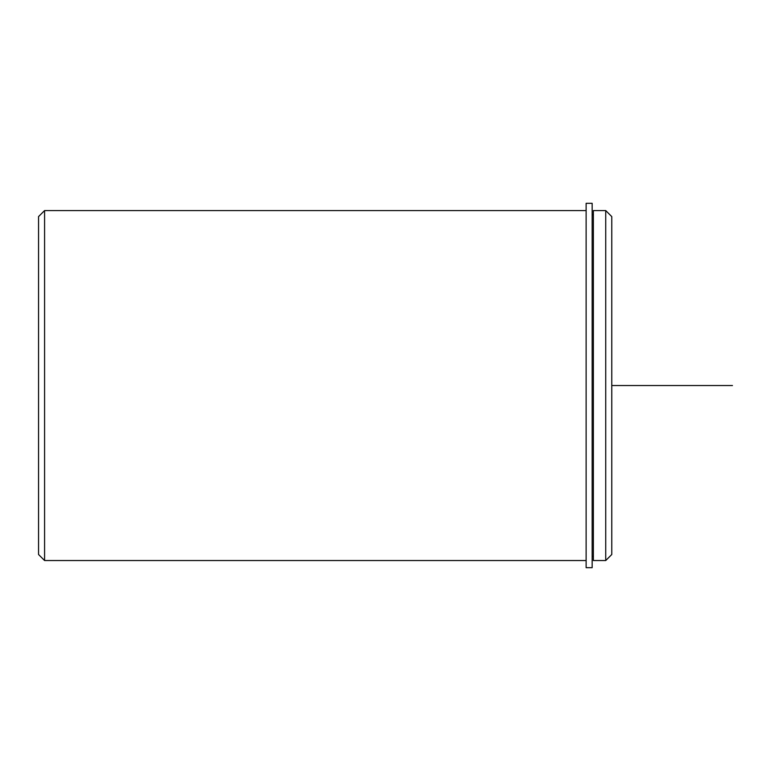 <?xml version="1.0" encoding="UTF-8"?>
<svg xmlns="http://www.w3.org/2000/svg" width="771" height="771" viewBox="0 0 771 771"><rect width="100%" height="100%" fill="white"/><g stroke="black" fill="none" stroke-linecap="round" stroke-linejoin="round"><path stroke-width="1.16" d="M593.371 301.654L593.371 210.57L605.736 210.57L605.736 560.536L593.371 560.536L593.371 301.654M605.736 560.536L611.769 554.503L611.769 216.603L605.736 210.57M586.124 560.536L44.583 560.536L44.583 210.57L586.124 210.57M44.583 560.536L38.55 554.503L38.55 216.603L44.583 210.57M586.124 203.322L586.124 567.678L592.157 567.678L592.157 203.322L586.124 203.322M611.769 385.548L732.45 385.548M593.371 556.305L592.157 556.305M593.371 214.791L592.157 214.791"/></g></svg>
